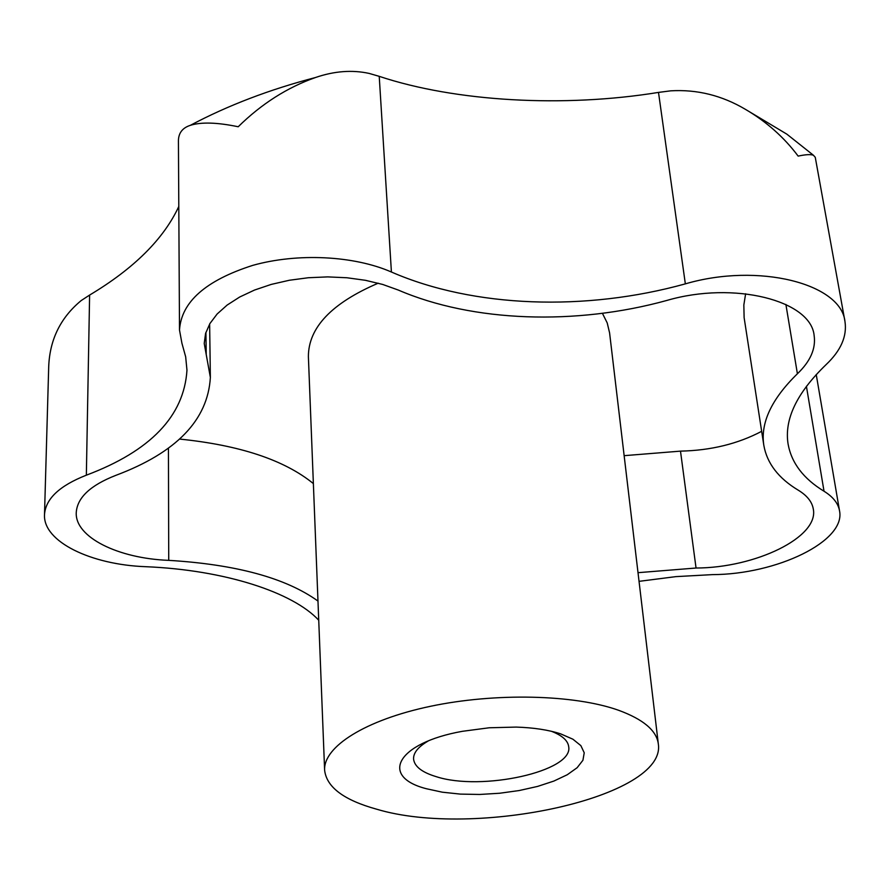 <?xml version="1.0" encoding="UTF-8"?>
<svg xmlns="http://www.w3.org/2000/svg" width="890" height="890" viewBox="0 0 890 890"><rect width="100%" height="100%" fill="white"/><g stroke="black" fill="none" stroke-linecap="round" stroke-linejoin="round"><path stroke-width="1.33" d="M428.146 741.025C418.178 746.855 413.316 752.851 413.572 759.003C414.417 766.49 421.982 772.375 436.278 776.681C481.523 791.455 573.338 771.396 568.71 746.799C567.998 740.669 562.269 735.507 551.5 731.313M378.205 283.187C331.714 303.134 308.441 327.587 308.385 356.556L324.616 770.15C326.508 787.105 343.863 800.132 376.681 809.21C474.748 838.692 667.01 797.262 658.311 743.884C656.586 730.534 643.281 719.309 618.394 710.209C574.239 694.5 495.352 692.576 430.315 706.326C365.145 720.043 323.348 746.81 324.616 770.15M639.042 581.348L675.833 576.631L712.534 574.617C776.447 574.484 846.067 541.309 839.526 510.793C838.213 503.362 833.051 496.843 824.029 491.236C803.503 478.753 791.522 463.034 788.095 444.088C784.112 419.435 796.739 392.991 825.976 364.733C840.85 350.693 847.18 336.309 844.977 321.557C841.095 283.554 758.325 262.428 685.345 283.865C585.642 311.533 473.691 307.873 391.411 272.017C354.02 255.641 297.638 252.749 252.738 265.376C205.735 280.417 181.315 301.966 179.502 330.034L181.916 343.228L185.665 356.79L186.967 370.173C184.063 416.053 150.521 451.052 86.352 475.182C59.452 485.74 45.501 498.934 44.5 514.743L48.639 369.083C49.106 340.926 59.975 318.075 81.224 300.542L89.612 295.068C133.912 268.58 163.638 239.054 178.801 206.469M179.502 330.034L178.423 140.676C178.567 132.966 182.528 127.849 190.327 125.334C201.207 121.908 217.171 122.386 238.209 126.758C261.493 103.863 287.259 87.454 315.516 77.508C334.262 71.078 352.14 69.709 369.128 73.414L379.229 76.34C455.658 101.772 563.982 107.79 658.5 92.404L670.726 90.836C697.048 89.278 721.935 95.441 745.375 109.314C766.468 121.685 784.057 137.282 798.152 156.106C805.75 154.471 810.857 154.192 813.471 155.283L815.262 157.308L844.977 321.557M560.655 733.861L572.915 739.212L580.87 745.642L584.229 752.784L582.928 760.26L577.143 767.703L567.264 774.745L553.858 781.075L537.593 786.415L519.248 790.531L499.657 793.246L479.721 794.459L460.319 794.102L442.319 792.189L426.566 788.774C379.318 776.848 396.417 743.039 462.377 731.313L489.177 727.775L516.2 727.086C533.722 727.653 548.54 729.911 560.655 733.861M179.558 439.07C239.855 445.2 284.455 460.041 313.369 483.593M317.986 601.073C285.946 578.022 236.184 564.449 168.733 560.355C118.57 558.519 75.105 537.415 76.24 512.74C77.107 497.777 90.302 485.317 115.845 475.349C176.376 452.654 207.882 420.013 210.363 377.405L204.222 343.462L205.579 333.461L209.907 323.559L217.138 314.003L227.139 305.07L239.71 297.004L254.529 290.051L271.228 284.411L289.328 280.261L308.341 277.736L327.72 276.89L346.933 277.758L365.423 280.305L382.689 284.444L398.264 290.04C473.102 322.269 575.93 325.551 666.855 300.442C734.072 280.806 810.846 300.431 814.127 335.463C816.008 348.535 810.434 361.296 797.407 373.767C771.563 399.02 760.36 422.85 763.809 445.245C766.969 463.323 778.483 478.319 798.341 490.234C807.085 495.585 812.069 501.838 813.293 508.991C819.201 537.282 755.298 567.909 696.047 568.02L638.019 572.682M624.146 455.669L680.494 451.13C710.787 450.485 737.843 443.876 761.662 431.316M763.809 445.245L744.118 317.608L743.84 304.992L745.631 293.767M658.311 743.884L609.583 332.849L607.214 322.936L602.43 313.336M44.5 514.743C43.065 541.676 91.002 564.761 145.715 566.696C224.992 570 292.977 592.395 318.731 620.23M168.733 560.355L168.433 448.07M696.047 568.02L680.494 451.13M797.407 373.767L785.892 304.436M206.213 354.554L205.924 332.315M824.029 491.236L806.407 386.26M86.352 475.182L89.612 295.068M685.345 283.865L658.5 92.404M391.411 272.017L379.229 76.34M745.375 109.314L786.838 134.145L813.471 155.283M209.639 324.005L210.363 377.405M816.23 374.523L839.526 510.793M315.449 77.53C269.514 89.523 227.818 105.454 190.338 125.334"/></g></svg>
